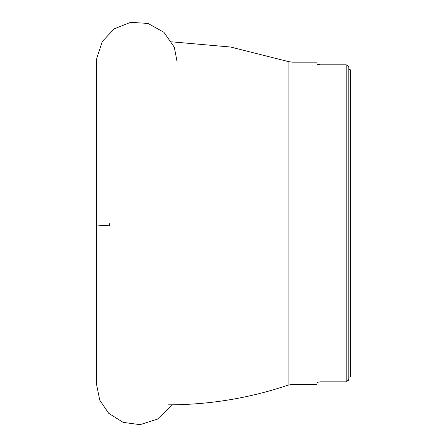 <?xml version="1.0" encoding="UTF-8"?>
<svg xmlns="http://www.w3.org/2000/svg" width="447" height="447" viewBox="0 0 447 447"><rect width="100%" height="100%" fill="white"/><g stroke="black" fill="none" stroke-linecap="round" stroke-linejoin="round"><path stroke-width="0.67" d="M346.794 64.955L345.989 64.804L346.794 64.955L348.811 67.408L348.811 379.235L348.811 377.179L348.811 379.235L346.794 381.688L345.989 381.839L346.794 381.688L346.794 64.955L347.308 65.122M316.979 382.397L320.203 381.839L316.979 382.397L316.979 384.487L291.986 384.487L291.986 62.155L316.979 62.155L316.979 64.245L320.203 64.804L316.979 64.245M320.203 381.839L345.989 381.839M345.989 64.804L320.203 64.804M347.978 381.062L348.364 380.615M350.42 376.838L348.811 377.179L350.42 376.838L350.42 69.805L348.811 69.464L350.42 69.805M348.755 66.933L347.582 65.268M109.593 223.69L109.593 225.763C101.117 225.478 96.781 225.137 96.58 224.729L96.58 190.623M168.273 404.837C209.291 404.792 249.242 398.221 288.114 385.124L288.114 61.518L291.986 62.155M171.665 41.822L230.674 47.047L288.114 61.518M288.114 385.124L291.986 384.487M96.58 260.316L96.58 275.318M171.665 404.82L170.598 406.552L157.456 419.13L140.118 424.65L123.199 422.393L108.733 413.335L99.742 400.16L96.58 384.526L96.58 62.122L96.775 58.155L102.285 41.47L114.376 28.72L130.613 22.35L148.024 23.434L163.92 32.279L174.302 47.214L177.163 62.122"/></g></svg>
